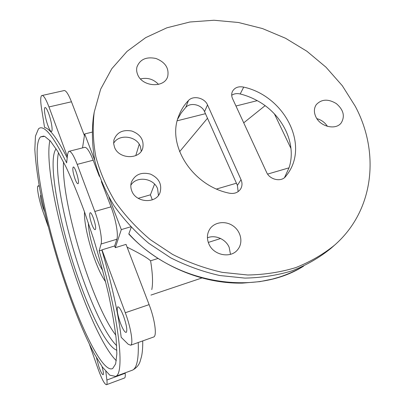 <?xml version="1.0" encoding="UTF-8"?>
<svg xmlns="http://www.w3.org/2000/svg" width="405" height="405" viewBox="0 0 405 405"><rect width="100%" height="100%" fill="white"/><g stroke="black" fill="none" stroke-linecap="round" stroke-linejoin="round"><path stroke-width="0.61" d="M158.527 84.392C153.515 79.152 147.511 77.33 140.515 78.929M137.639 74.51C136.596 71.984 136.363 69.488 136.941 67.028C139.968 59.322 146.342 56.487 156.052 58.512C165.26 62.228 169.163 68.156 167.746 76.302C164.784 88.315 142.211 87.11 137.639 74.51M327.432 126.355C324.896 122.472 321.383 119.9 316.882 118.65M315.905 116.944C313.784 112.377 313.895 108.297 316.234 104.708C321.479 99.073 328.177 98.704 336.327 103.604C343.516 109.811 345.156 116.23 341.248 122.867C335.877 130.4 320.38 126.831 315.905 116.944M230.491 254.33L229.2 247.425C225.863 239.183 215.298 234.505 207.421 237.801M208.727 243.567C206.727 238.444 207.031 233.695 209.643 229.326C214.235 221.955 225.469 220.426 233.194 225.98C241.01 231.417 243.339 242.565 237.902 249.369C231.098 258.922 213.177 255.433 208.727 243.567M158.451 195.372L157.58 188.73C153.753 178.003 136.303 175.679 130.825 185.287M131.752 190.821C130.648 187.95 130.516 185.11 131.352 182.306C134.905 174.509 141.279 171.776 150.478 174.115C159.033 178.185 162.218 184.346 160.026 192.598C156.112 204.069 135.862 202.905 131.752 190.821M141.264 151.166L140.343 146.418C136.586 135.807 118.695 133.67 113.638 143.345M114.493 147.131L113.653 143.583L113.896 140.044C116.731 132.389 122.72 129.387 131.863 131.043C140.525 134.384 144.16 140.059 142.768 148.073C139.867 159.914 118.619 159.327 114.493 147.131M91.879 224.476C89.849 218.447 89.232 214.569 90.031 212.843C91.788 210.97 97.276 228.683 95.226 229.62C94.416 229.883 93.302 228.167 91.879 224.476M138.196 198.318L150.412 194.83L152.315 199.852M150.412 194.83L154.568 184.118M75.057 179.081C73.022 172.996 72.384 169.017 73.143 167.144C74.803 165.235 79.998 182.685 78.064 183.673C77.35 183.966 76.348 182.437 75.057 179.081M135.771 155.611L139.229 144.266M267.609 174.099L289.028 167.842C297.118 143.775 282.442 114.109 257.231 100.658C251.814 97.681 246.144 95.453 240.211 93.97C236.976 93.226 234.141 93.651 231.711 95.246M284.518 177.608L289.028 167.842M266.556 172.262L232.591 98.714C231.452 96.132 231.407 93.697 232.455 91.403C234.713 87.52 238.459 86.093 243.694 87.115C284.477 95.939 310.301 145.709 286.477 175.4L285.657 176.443C281.364 182.346 269.705 179.825 266.556 172.262M257.231 100.658L235.963 106.009M238.14 191.611L237.391 185.389L205.456 113.683L177.243 120.781M205.456 113.683L204.55 111.648C201.741 104.622 190.477 102.019 185.779 107.355L181.293 112.843L177.729 118.984M207.522 104.915L241.036 179.688C242.463 183.08 242.296 186.229 240.535 189.13C237.917 192.724 234.141 194.071 229.205 193.17C192.157 185.682 166.49 144.701 178.787 115.82C180.979 110.049 184.204 104.951 188.452 100.526C193.21 95.134 204.657 97.802 207.522 104.915L204.55 111.648M216.574 189.008L236.419 183.212M116.326 360.703C105.315 350.057 90.614 319.312 78.251 284.376C59.003 230.475 44.813 164.03 49.886 140.459M67.6 287.768C45.821 226.203 29.828 147.516 40.566 136.875L44.712 136.369L50.448 141.092L57.642 151.313L66.015 166.971C72.07 179.952 78.256 194.987 84.574 212.073L93.646 239.137C99.347 257.909 104.287 276.175 108.474 293.934C112.089 310.858 114.64 325.701 116.129 338.474L116.863 353.849L115.643 363.882L112.706 368.53C103.619 373.192 83.597 333.928 67.6 287.768M56.092 148.827C46.919 160.658 60.011 227.721 79.086 280.68C91.844 316.75 107.436 347.207 116.863 350.244M69.437 151.212L84.154 147.486C86.341 146.418 89.348 150.66 93.18 160.218L99.336 176.317M77.203 164.379C73.432 154.725 70.561 150.407 68.587 151.429L67.645 154.037L66.628 162.871C53.02 135.391 43.634 124.057 38.475 128.866L35.453 136.161L34.825 149.485C35.498 160.866 37.164 174.069 39.817 189.089C44.489 212.843 50.812 237.821 58.781 264.03C69.503 298.257 82.134 330.708 93.97 353.221L102.394 367.046L109.78 375.167L115.567 376.397C124.988 374.038 119.455 319.145 99.159 250.923L101.073 244.012C102.5 239.638 99.519 223.818 94.826 211.471L77.203 164.379L93.18 160.218M101.341 181.551L111.016 206.844C115.769 219.065 118.554 234.809 116.863 239.233L101.073 244.012M101.969 249.839L101.893 250.087C111.82 284.269 118.255 313.343 121.191 337.319L128.182 344.235L130.663 345.222C133.559 344.209 130.911 327.62 125.297 312.736L101.969 249.839L114.65 245.962L115.298 247.678L121.318 229.605L108.95 197.321M121.318 229.605L130.683 226.81M91.986 132.167L84.67 133.969L94.684 160.102M123.586 316.229C126.578 325.023 127.469 330.409 126.249 332.394C124.806 332.551 122.836 329.376 120.341 322.871C117.409 314.255 116.534 308.914 117.718 306.848C119.1 306.585 121.054 309.714 123.586 316.229M153.394 337.102L153.768 336.965C157.105 335.796 154.826 319.282 149.111 304.631L126.046 244.382L115.298 247.678M101.893 250.087L99.159 250.923M67.2 157.91C57.434 138.809 49.886 128.653 44.555 127.438L41.482 108.054C40.424 101.134 40.459 96.982 41.599 95.61C43.219 94.613 45.674 98.39 48.964 106.945L67.357 156.532M114.65 245.962L116.863 239.233M48.605 113.349C51.263 120.376 52.964 130.648 51.643 131.397C50.787 131.822 49.542 129.878 47.911 125.565C45.319 118.675 43.593 108.51 44.904 107.624C45.73 107.148 46.965 109.056 48.605 113.349M42.434 95.423L63.565 90.7C65.463 89.647 68.096 93.342 71.462 101.782L84.417 135.624M151.784 289.595C153.085 283.216 152.685 273.623 150.584 260.815C147.324 257.793 139.497 253.241 127.109 247.156M84.67 133.969L82.529 147.896M102.004 366.495C103.351 371.314 103.731 374.063 103.153 374.736C102.232 374.681 100.81 372.018 98.891 366.748L96.471 357.711M105.791 371.38L106.885 380.027C107.224 382.801 107.097 384.36 106.515 384.704C104.637 384.527 101.787 379.176 97.964 368.646L89.525 344.539M125.15 372.853L125.191 373.248C125.454 376.022 125.241 377.602 124.558 377.986L124.426 378.032M44.489 211.329L43.234 208.15C41.021 201.336 40.181 197.022 40.708 195.205L41.006 195.21M39.3 186.285L37.999 185.956C36.394 186.892 39.194 201.017 43.031 211.79L48.165 226.461M220.624 238.504L208.297 242.433M157.894 258.486L150.584 260.815M131.21 227.367L128.861 233.806L128.993 234.272M334.155 245.521L330.784 248.483C319.489 257.615 306.686 265.032 292.38 270.727C277.369 275.309 261.549 277.764 244.914 278.103L219.672 275.511C202.763 271.709 186.437 265.812 170.687 257.818L148.767 243.314C135.376 232.03 123.798 219.49 114.033 205.694C105.462 191.413 99.119 176.691 95.003 161.534C92.208 146.372 91.667 131.574 93.373 117.136L93.616 115.703M355.312 106.358C379.829 152.265 374.443 210.266 334.57 245.157C323.17 254.37 310.24 261.853 295.777 267.599C280.604 272.211 264.602 274.681 247.764 275.005L222.213 272.352C205.092 268.495 188.553 262.516 172.596 254.416L150.387 239.719C136.814 228.298 125.079 215.607 115.182 201.655C106.495 187.211 100.065 172.327 95.889 157.013C93.049 141.694 92.492 126.75 94.213 112.18L100.653 89.176L111.81 68.703L127.059 51.379L145.663 37.65L166.87 27.808L189.899 22.002L213.997 20.25L238.423 22.488L262.486 28.563L285.515 38.247L306.894 51.248L326.015 67.225L342.331 85.754L355.312 106.358M243.729 122.826L265.088 105.675M274.418 113.901L290.977 148.508M179.602 151.683L207.492 118.255M102.708 270.459C100.394 266.981 98.035 261.984 95.631 255.474C91.024 242.443 88.599 231.589 88.351 222.897M105.594 281.728C102.055 276.909 98.405 269.391 94.638 259.18C88.366 242.185 83.855 221.454 84.523 211.926M243.694 87.115L240.211 93.97M241.036 179.688L237.391 185.389M188.452 100.526L185.779 107.355M116.691 345.632C107.001 336.575 94.036 310.027 83.111 279.404C65.959 231.822 53.688 173.107 58.492 152.746M115.774 335.132C91.682 303.517 60.912 201.432 63.519 161.959M94.826 211.471L111.016 206.844M125.297 312.736L149.111 304.631M131.534 370.489L132.582 370.099C136.885 368.013 138.773 358.815 138.242 342.514M115.567 376.397L132.582 370.099C136.531 367.927 139.072 364.945 140.206 361.144L141.527 356.481C142.403 352.558 142.808 347.363 142.732 340.909M48.964 106.945L71.462 101.782M106.885 380.027L125.191 373.248M38.49 185.92L39.199 185.733M303.431 266.252C254.785 297.164 173.335 283.632 128.861 233.806M73.421 167.068L73.143 167.144M286.477 175.4L286.269 175.669M40.566 136.875L43.826 136.085M130.663 345.222L153.768 336.965M45.309 107.533L44.904 107.624M124.558 377.986L106.515 384.704M38.328 185.87L39.184 185.642M303.563 266.191C295.984 270.661 287.828 274.322 279.106 277.162L272.469 279.065L259.838 281.637L242.61 283.11C201.558 283.986 157.753 265.25 128.866 234.136M94.213 112.18L93.373 117.136M201.71 278.043L150.938 295.093"/></g></svg>
